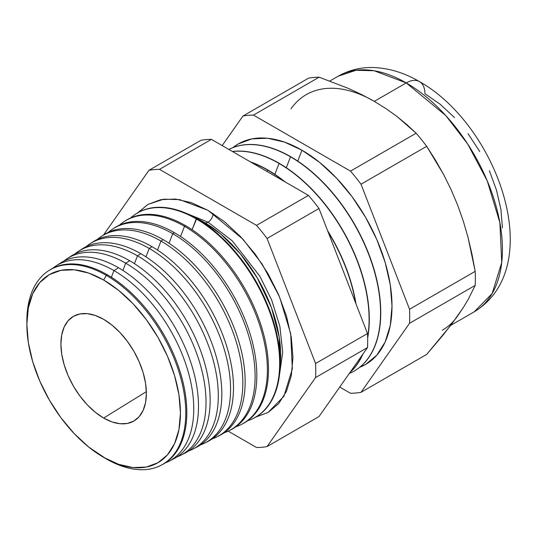<?xml version="1.0" encoding="UTF-8"?>
<svg xmlns="http://www.w3.org/2000/svg" width="537" height="537" viewBox="0 0 537 537"><rect width="100%" height="100%" fill="white"/><g stroke="black" fill="none" stroke-linecap="round" stroke-linejoin="round"><path stroke-width="0.81" d="M280.133 365.328L279.247 337.303L271.433 307.627L257.223 277.81L240.422 253.907L220.929 234.192L203.899 222.15L194.803 217.525A108.581 62.688 -120 0 1 203.899 222.15L203.604 222.909L203.899 222.15A108.581 62.688 -120 0 1 280.133 365.328M204.953 222.768A7.236 4.175 120 0 0 208.014 222.177L232.36 240.945L259.767 276.112L271.675 300.055L279.884 326.402L282.71 352.332L279.508 374.698L282.71 352.332L279.884 326.402L271.675 300.055L259.767 276.112L232.36 240.945L208.014 222.177A7.236 4.175 -60 0 1 204.953 222.768M186.379 213.384L208.014 222.177L186.379 213.384M137.74 212.786L147.964 204.409L163.711 199.18L179.707 199.623L208.014 210.363L191.447 202.677L175.512 199.059L160.832 199.643L147.957 204.409L137.398 213.176M213.129 213.491A7.236 4.175 -60 0 1 208.014 222.177A7.236 4.175 120 0 0 213.129 213.491M26.863 322.824A112.381 64.883 60 0 1 48.417 270.863A112.381 64.883 60 0 1 106.319 275.38L107.313 274.763L106.319 275.38L103.641 280.019A108.602 62.701 60 0 1 180.432 413.027A108.602 62.701 60 0 1 103.641 457.363L106.319 458.907A112.381 64.883 -120 0 0 185.782 413.027A112.381 64.883 -120 0 0 106.319 275.38A112.381 64.883 60 0 1 180.197 375.994A112.381 64.883 60 0 1 160.744 465.425L161.771 464.908A112.448 64.923 -120 0 0 181.231 375.43A112.448 64.923 -120 0 0 107.313 274.763A112.448 64.923 60 0 1 181.358 375.88A112.448 64.923 60 0 1 161.254 465.163M113.958 270.588L111.381 277.233L113.958 270.588A112.857 65.158 60 0 1 188.151 371.624A112.857 65.158 60 0 1 168.618 461.431A112.857 65.158 60 0 1 165.094 462.995A112.857 65.158 -120 0 0 188.984 374.645A112.857 65.158 -120 0 0 113.958 270.588L118.489 267.741A113.132 65.319 60 0 1 193.441 371.087A113.132 65.319 60 0 1 170.907 460.162A113.132 65.319 -120 0 0 173.283 459.054A113.132 65.319 -120 0 0 192.864 369.026A113.132 65.319 -120 0 0 118.489 267.741L113.958 270.588A112.857 65.158 -120 0 0 52.7 268.312A112.857 65.158 60 0 1 55.814 266.05A112.857 65.158 60 0 1 113.958 270.588M125.718 263.204L122.913 270.433L125.718 263.204A113.582 65.574 60 0 1 200.382 364.892A113.582 65.574 60 0 1 180.727 455.275A113.582 65.574 60 0 1 176.888 456.967A113.582 65.574 -120 0 0 201.288 368.174A113.582 65.574 -120 0 0 125.718 263.204L129.672 260.727A113.824 65.715 60 0 1 205 364.422A113.824 65.715 60 0 1 182.728 454.181A113.824 65.715 -120 0 0 184.795 453.208A113.824 65.715 -120 0 0 204.496 362.629A113.824 65.715 -120 0 0 129.672 260.727L125.718 263.204A113.582 65.574 -120 0 0 63.816 261.116A113.582 65.574 60 0 1 67.199 258.639A113.582 65.574 60 0 1 125.718 263.204M137.472 255.827L134.438 263.64L137.472 255.827A114.307 65.997 60 0 1 212.618 358.159A114.307 65.997 60 0 1 192.837 449.12A114.307 65.997 60 0 1 188.682 450.932A114.307 65.997 -120 0 0 213.592 361.71A114.307 65.997 -120 0 0 137.472 255.827L140.848 253.706A114.515 66.118 60 0 1 216.559 357.763A114.515 66.118 60 0 1 194.548 448.194A114.515 66.118 -120 0 0 196.307 447.355A114.515 66.118 -120 0 0 216.129 356.226A114.515 66.118 -120 0 0 140.848 253.706L137.472 255.827A114.307 65.997 -120 0 0 74.938 253.92A114.307 65.997 60 0 1 78.583 251.229A114.307 65.997 60 0 1 137.472 255.827M204.946 442.971L207.826 441.508A115.207 66.514 -120 0 0 227.762 349.829A115.207 66.514 -120 0 0 152.025 246.691L149.232 248.443L145.97 256.854L149.232 248.443A115.032 66.413 60 0 1 224.849 351.426A115.032 66.413 60 0 1 204.946 442.971A115.032 66.413 60 0 1 200.476 444.898A115.032 66.413 -120 0 0 225.896 355.239A115.032 66.413 -120 0 0 149.232 248.443L152.025 246.691A115.207 66.514 60 0 1 228.118 351.097A115.207 66.514 60 0 1 206.369 442.206M217.055 436.816L219.338 435.655A115.898 66.91 -120 0 0 239.395 343.432A115.898 66.91 -120 0 0 163.208 239.67L160.986 241.066L157.495 250.061L160.986 241.066A115.757 66.836 60 0 1 237.085 344.7A115.757 66.836 60 0 1 217.055 436.816A115.757 66.836 60 0 1 212.263 438.857A115.757 66.836 -120 0 0 238.2 348.775A115.757 66.836 -120 0 0 160.986 241.066L163.208 239.67A115.898 66.91 60 0 1 239.677 344.439A115.898 66.91 60 0 1 218.183 436.219M229.158 430.661L230.85 429.808A116.589 67.313 -120 0 0 251.027 337.028A116.589 67.313 -120 0 0 174.384 232.655L172.746 233.682L169.027 243.268L172.746 233.682A116.489 67.253 60 0 1 249.322 337.968A116.489 67.253 60 0 1 229.158 430.661A116.489 67.253 60 0 1 224.05 432.822A116.489 67.253 -120 0 0 250.497 342.304A116.489 67.253 -120 0 0 172.746 233.682L174.384 232.655A116.589 67.313 60 0 1 251.235 337.773A116.589 67.313 60 0 1 229.997 430.224M241.267 424.512L242.362 423.955A117.274 67.709 -120 0 0 262.66 330.631A117.274 67.709 -120 0 0 185.56 225.634L184.5 226.305L180.553 236.481L184.5 226.305A117.214 67.675 60 0 1 261.553 331.235A117.214 67.675 60 0 1 241.267 424.512A117.214 67.675 60 0 1 235.837 426.781A117.214 67.675 -120 0 0 262.801 335.84A117.214 67.675 -120 0 0 184.5 226.305L185.56 225.634A117.274 67.709 60 0 1 262.794 331.114A117.274 67.709 60 0 1 241.811 424.23M253.377 418.357L253.873 418.101A117.965 68.112 -120 0 0 274.293 324.227A117.965 68.112 -120 0 0 196.743 218.619L192.078 229.695L196.26 218.921A117.939 68.092 60 0 1 273.789 324.509A117.939 68.092 60 0 1 253.377 418.357A117.939 68.092 60 0 1 247.624 420.733A117.939 68.092 -120 0 0 275.105 329.369A117.939 68.092 -120 0 0 196.26 218.921L196.743 218.619A117.965 68.112 60 0 1 274.353 324.449A117.965 68.112 60 0 1 253.625 418.229M267.601 170.075L267.057 171.491L267.601 170.075A127.316 73.509 60 0 1 283.972 181.258A127.316 73.509 -120 0 0 267.601 170.075L267.809 169.954A127.316 73.509 60 0 1 285.248 181.996A127.316 73.509 -120 0 0 267.809 169.954L267.601 170.075A127.316 73.509 -120 0 0 251.229 162.355A127.316 73.509 60 0 1 267.601 170.075M355.595 302.841A127.316 73.509 -120 0 0 328.087 231.95A127.316 73.509 60 0 1 355.595 302.841M279.065 163.456L274.843 174.337L279.065 163.456A127.316 73.509 60 0 1 367.63 337.189A127.316 73.509 -120 0 0 279.065 163.456L279.267 163.335A127.316 73.509 60 0 1 367.65 338.109A127.316 73.509 -120 0 0 279.267 163.335L279.065 163.456A127.316 73.509 -120 0 0 232.528 151.555A127.316 73.509 60 0 1 279.065 163.456M350.171 372.222A127.316 73.509 -120 0 0 362.435 354.776A127.316 73.509 60 0 1 350.171 372.222M327.624 230.749A127.316 73.509 60 0 1 355.984 303.855A127.316 73.509 -120 0 0 327.624 230.749M290.524 156.838L286.302 167.719L290.524 156.838A127.316 73.509 60 0 1 373.698 269.03A127.316 73.509 60 0 1 354.185 371.054A127.316 73.509 60 0 1 349.292 373.477A127.316 73.509 -120 0 0 374.92 273.326A127.316 73.509 -120 0 0 290.524 156.838L290.732 156.723A127.316 73.509 60 0 1 373.933 269.01A127.316 73.509 60 0 1 354.286 370.993A127.316 73.509 -120 0 0 354.386 370.933A127.316 73.509 -120 0 0 373.906 268.916A127.316 73.509 -120 0 0 290.732 156.723L290.524 156.838A127.316 73.509 -120 0 0 228.876 149.447A127.316 73.509 60 0 1 290.524 156.838M362.837 354.198A127.316 73.509 60 0 1 350.043 372.403A127.316 73.509 -120 0 0 362.837 354.198M359.763 367.261L365.643 364.435L376.84 355.145L385.157 341.982L390.285 325.435L392.01 306.157L390.285 284.872L385.157 262.418L376.84 239.643L365.643 217.425L352.003 196.616L336.437 178.029L319.549 162.362L301.982 150.226L297.767 161.1L301.982 150.226L284.422 142.083L267.533 138.244L251.967 138.868L238.327 143.916L232.944 147.601A127.316 73.509 -120 0 1 301.982 150.226A127.316 73.509 -120 0 1 386.6 267.54A127.316 73.509 -120 0 1 359.763 367.254M450.785 325.341L474.258 311.789C548.264 266.748 497.242 125.188 419.471 81.611A26.454 15.271 120 0 0 406.241 82.92L445.73 115.509L467.66 143.97L487.227 180.821L499.866 222.593L501.726 262.539L492.161 293.517L474.258 311.789A136.029 78.536 -120 0 0 495.107 202.785A136.029 78.536 -120 0 0 406.241 82.92L374.296 101.359L361.629 94.566L348.151 88.296L319.119 77.2A152.354 87.961 -120 0 0 308.587 78.14L242.946 116.039A152.354 87.961 60 0 1 253.471 115.099L319.119 77.2L253.471 115.099L350.5 171.122A152.354 87.961 60 0 1 361.025 184.218L426.673 146.319A152.354 87.961 -120 0 0 416.148 133.216L350.5 171.122L416.148 133.216L397.065 116.563L386.116 108.709L374.296 101.359L406.241 82.92A136.029 78.536 -120 0 0 338.229 76.18L356.065 70.26L374.182 70.756L406.241 82.92A26.454 15.271 -60 0 1 419.471 81.611A26.454 15.271 -60 0 1 424.948 93.72L440.065 104.165L454.597 117.643M457.598 316.058L463.283 307.587L451.013 325.039L426.673 354.413L361.025 392.312L426.673 354.413L443.616 334.45L457.598 316.058A136.029 78.536 60 0 1 442.307 330.235M103.641 418.041A60.446 34.898 60 0 1 63.957 364.099A60.446 34.898 60 0 1 74.173 315.931A60.446 34.898 60 0 1 103.641 319.334L95.304 315.474L87.289 313.648L79.899 313.944L73.421 316.34L68.105 320.75L64.158 327.006L61.721 334.86L60.903 344.016L61.721 354.118L64.158 364.777L68.105 375.591L73.421 386.137L79.899 396.017L87.289 404.844L95.304 412.282L103.641 418.041L111.978 421.907L119.999 423.727L127.39 423.431L133.867 421.035L139.177 416.625L143.131 410.375L145.561 402.522L146.386 393.366L145.561 383.264L143.131 372.597L139.177 361.79L133.867 351.238L127.39 341.364L119.999 332.537L111.978 325.1L103.641 319.334A60.446 34.898 60 0 1 142.923 371.919A60.446 34.898 60 0 1 134.599 420.592A60.446 34.898 60 0 1 103.641 418.041L146.359 391.661L103.641 418.041M160.744 465.425A112.381 64.883 60 0 1 106.319 458.907A112.381 64.883 60 0 1 106.313 458.907L88.659 447.006L74.254 433.648L60.976 417.786L49.344 400.038L39.792 381.089L32.697 361.663L28.327 342.505L26.85 324.355L28.327 307.909L32.697 293.793L39.792 282.563L49.344 274.635L60.976 270.333L74.254 269.802L88.659 273.071L103.641 280.019L118.623 290.369L133.028 303.734L146.306 319.596L157.945 337.337L167.49 356.286L174.592 375.719L178.962 394.876L180.432 413.027L178.962 429.472L174.592 443.582L167.49 454.819L157.945 462.74L146.306 467.049L133.028 467.579L118.623 464.31L103.641 457.363A108.602 62.701 60 0 1 26.85 324.355A108.602 62.701 60 0 1 103.641 280.019L106.319 275.38A112.381 64.883 -120 0 0 26.85 321.267L26.85 324.355M103.466 235.031L148.971 170.296A152.354 87.961 60 0 1 159.502 169.356L256.532 225.372A152.354 87.961 60 0 1 267.057 238.468L315.575 363.509A152.354 87.961 60 0 1 315.575 377.545L267.057 446.569A152.354 87.961 60 0 1 256.532 447.509L228.185 431.144L256.532 447.509A152.354 87.961 60 0 0 267.057 446.569L318.985 416.584L367.503 347.567A152.354 87.961 -120 0 0 367.503 333.531L318.985 208.49A152.354 87.961 -120 0 0 308.46 195.394L211.43 139.372A152.354 87.961 -120 0 0 200.898 140.311L148.971 170.296A152.354 87.961 60 0 1 159.502 169.356L211.43 139.372A152.354 87.961 -120 0 0 200.898 140.311L148.971 170.296L103.466 235.031M255.203 417.215L268.07 412.45L278.636 403.683L286.483 391.265L291.316 375.658L292.947 357.467L291.316 337.39L286.483 316.199L278.636 294.719L268.07 273.756L255.203 254.129L240.516 236.589L224.587 221.808L208.014 210.363L242.885 239.14L262.251 264.271L279.529 296.807L290.685 333.692L292.323 368.959L283.878 396.319L268.07 412.45L255.706 417.115M58.056 264.701A113.132 65.319 60 0 1 118.489 267.741A113.132 65.319 -120 0 0 60.204 263.19L55.814 266.05M48.901 270.554A112.448 64.923 60 0 1 107.313 274.763A112.448 64.923 -120 0 0 49.377 270.239L48.417 270.863M69.145 257.451A113.824 65.715 60 0 1 129.672 260.727A113.824 65.715 -120 0 0 71.025 256.149L67.199 258.639M80.241 250.208A114.515 66.118 60 0 1 140.848 253.706A114.515 66.118 -120 0 0 81.852 249.101L78.583 251.229M152.025 246.691A115.207 66.514 -120 0 0 92.673 242.059A115.207 66.514 60 0 1 152.025 246.691M86.061 246.725A115.032 66.413 60 0 1 89.968 243.818A115.032 66.413 60 0 1 149.232 248.443A115.032 66.413 -120 0 0 86.061 246.725M102.433 235.73A115.898 66.91 60 0 1 163.208 239.67A115.898 66.91 -120 0 0 103.493 235.011L101.352 236.408A115.757 66.836 60 0 1 160.986 241.066A115.757 66.836 -120 0 0 97.184 239.536A115.757 66.836 60 0 1 101.352 236.408M113.529 228.493A116.589 67.313 60 0 1 174.384 232.655A116.589 67.313 -120 0 0 114.321 227.97L112.73 229.004A116.489 67.253 60 0 1 172.746 233.682A116.489 67.253 -120 0 0 108.313 232.346A116.489 67.253 60 0 1 112.73 229.004M124.631 221.257A117.274 67.709 60 0 1 185.56 225.634A117.274 67.709 -120 0 0 125.141 220.922L124.114 221.593A117.214 67.675 60 0 1 184.5 226.305A117.214 67.675 -120 0 0 119.436 225.157A117.214 67.675 60 0 1 124.114 221.593M135.733 214.028A117.965 68.112 60 0 1 196.743 218.619A117.965 68.112 -120 0 0 135.968 213.874L135.499 214.182A117.939 68.092 60 0 1 196.26 218.921A117.939 68.092 -120 0 0 130.565 217.975A117.939 68.092 60 0 1 135.499 214.182M267.809 169.954A127.316 73.509 -120 0 0 250.37 161.852A127.316 73.509 60 0 1 267.809 169.954M279.267 163.335A127.316 73.509 -120 0 0 232.393 151.481A127.316 73.509 60 0 1 279.267 163.335M361.025 392.312A152.354 87.961 60 0 1 350.5 393.252L339.746 387.049L350.5 393.252A152.354 87.961 60 0 0 361.025 392.312L409.543 323.294L475.191 285.395A152.354 87.961 -120 0 0 475.191 271.353L409.543 309.258A152.354 87.961 60 0 1 409.543 323.294L361.025 392.312M306.285 94.626A136.029 78.536 60 0 1 374.296 101.359L386.116 108.709L397.065 116.563L407.033 124.752L416.148 133.216A152.354 87.961 60 0 1 426.673 146.319L435.447 160.12L443.589 174.471L451.006 189.433L457.598 204.986L463.277 221.049L468.049 237.488L471.983 254.27L475.191 271.353A152.354 87.961 60 0 1 475.191 285.395L468.063 299.666L463.283 307.587L468.063 299.666L475.191 285.395L409.543 323.294A152.354 87.961 60 0 0 409.543 309.258L361.025 184.218L409.543 309.258L475.191 271.353L468.049 237.488L463.277 221.049L457.598 204.986L451.006 189.433L443.589 174.471L426.673 146.319L361.025 184.218A152.354 87.961 60 0 0 350.5 171.122L253.471 115.099A152.354 87.961 60 0 0 242.946 116.039L222.177 145.581L242.946 116.039L308.587 78.14A152.354 87.961 60 0 1 319.119 77.2L348.151 88.296L361.629 94.566L374.296 101.359A136.029 78.536 -120 0 0 290.994 108.803M318.985 416.584L267.057 446.569L315.575 377.545L367.503 347.567A152.354 87.961 -120 0 0 367.503 333.531L315.575 363.509A152.354 87.961 60 0 1 315.575 377.545L367.503 347.567L318.985 416.584M256.532 225.372A152.354 87.961 60 0 1 267.057 238.468L318.985 208.49A152.354 87.961 -120 0 0 308.46 195.394L256.532 225.372L308.46 195.394L211.43 139.372L159.502 169.356L256.532 225.372M290.732 156.723A127.316 73.509 -120 0 0 228.863 149.44A127.316 73.509 60 0 1 290.732 156.723M502.431 227.916L500.94 209.605L496.53 190.279L489.368 170.672M479.736 151.555L467.996 133.646M367.503 333.531L318.985 208.49L267.057 238.468L315.575 363.509L367.503 333.531M196.307 447.355L192.837 449.12M184.795 453.208L180.727 455.275M173.283 459.054L168.618 461.431M92.673 242.059L89.968 243.818M419.471 81.611C404.374 72.77 388.949 68.078 373.195 67.521C360.636 67.219 348.976 70.105 338.229 76.18L329.879 81"/></g></svg>
